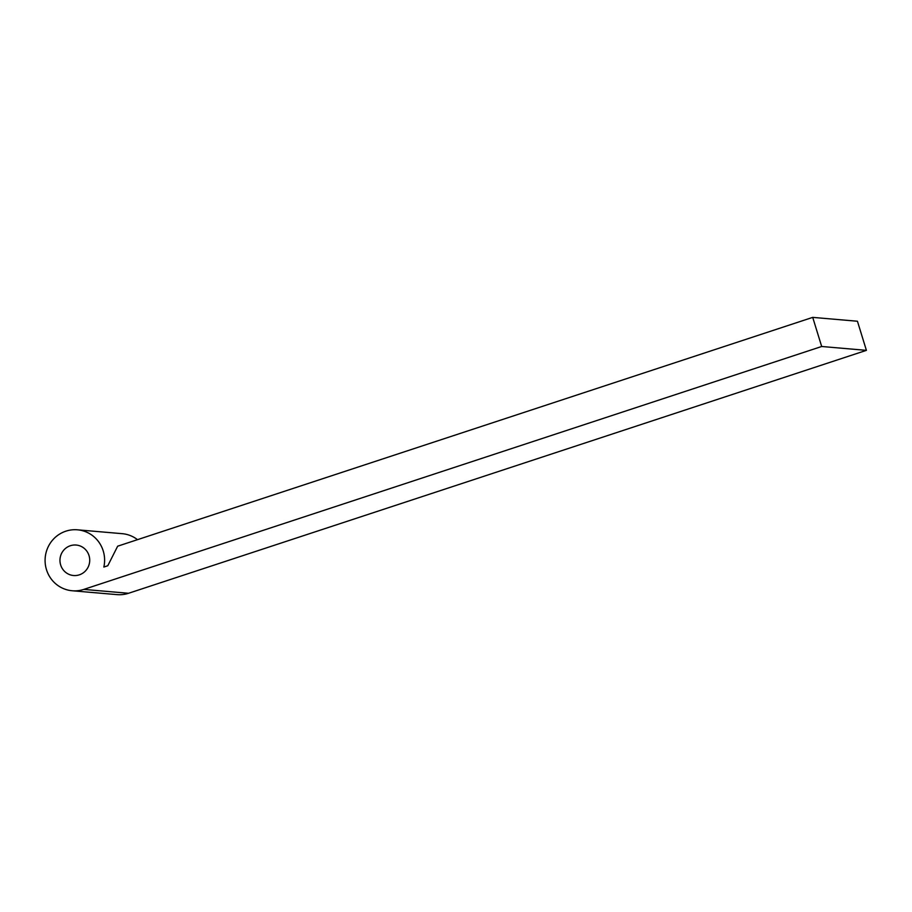 <?xml version="1.0" encoding="UTF-8"?>
<svg xmlns="http://www.w3.org/2000/svg" width="912" height="912" viewBox="0 0 912 912"><rect width="100%" height="100%" fill="white"/><g stroke="black" fill="none" stroke-linecap="round" stroke-linejoin="round"><path stroke-width="1.37" d="M60.659 564.961A15.287 14.877 -85.1 0 0 73.53 575.518A15.287 14.877 -85.1 0 0 89.034 555.613A15.287 14.877 -85.1 0 0 76.163 545.045A15.287 14.877 -85.1 0 0 60.659 564.961M103.227 550.939A30.586 29.754 -85.1 0 0 77.486 529.815A30.586 29.754 -85.1 0 0 46.466 569.635A30.586 29.754 -85.1 0 0 72.208 590.759A30.586 29.754 -85.1 0 0 83.801 589.403L821.678 346.492L812.717 317.376L117.659 546.197L107.787 565.748L103.843 567.047A30.586 29.754 -85.1 0 0 103.227 550.939M137.507 539.665A30.586 29.754 -85.1 0 0 122.208 533.68L77.486 529.815M72.208 590.759L116.941 594.624A30.586 29.754 -85.1 0 0 128.535 593.279L866.4 350.356L857.44 321.241L812.717 317.376M821.678 346.492L866.4 350.356M83.801 589.403L128.535 593.279"/></g></svg>
